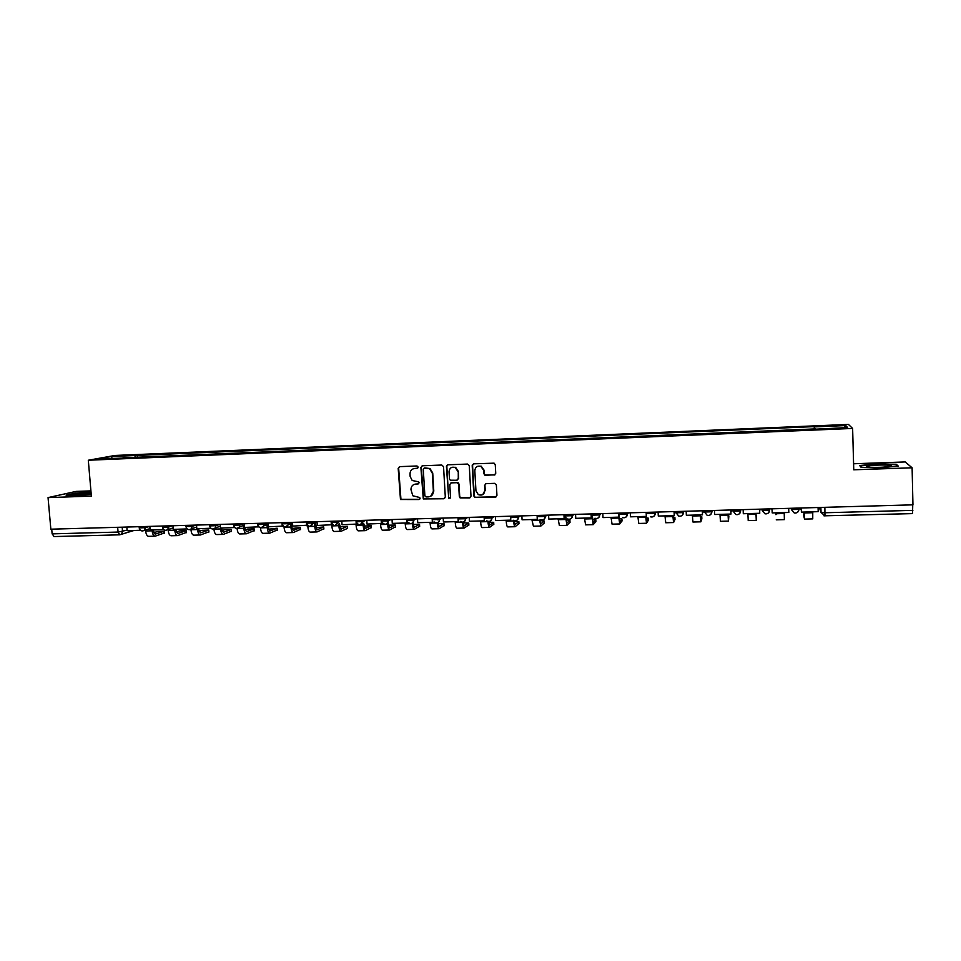 <?xml version="1.0" encoding="UTF-8"?>
<svg xmlns="http://www.w3.org/2000/svg" width="961" height="961" viewBox="0 0 961 961"><rect width="100%" height="100%" fill="white"/><g stroke="black" fill="none" stroke-linecap="round" stroke-linejoin="round"><path stroke-width="1.44" d="M418.203 467.118L416.99 465.977L399.704 466.638L398.19 468.379L400.473 499.516L419.02 499.54L420.089 498.339L419.693 497.51L412.81 495.768L410.96 489.569C411.068 486.314 412.701 484.476 415.837 484.032L418.083 483.96L419.152 482.746L418.684 481.857L412.197 480.5L410.155 476.5L410.011 473.989C410.119 470.722 411.752 468.872 414.888 468.427L417.134 468.343L418.203 467.118M494.158 475.094L495.744 473.329L495.263 464.716L494.098 463.166L473.761 463.827L472.187 465.592L473.905 496.104L474.746 497.498L495.359 497.113L496.945 495.359L496.369 484.993L494.603 483.347L486.158 483.635L484.572 485.401L484.861 490.53C484.272 494.495 482.086 495.852 478.29 494.615L475.947 490.819L474.818 470.722C475.239 467.07 477.233 465.604 480.812 466.313L483.743 470.397L483.936 473.761L484.969 475.263L494.999 474.818M852.623 428.45L853.752 469.797L912.109 467.791L912.95 504.837L50.849 529.187L48.05 497.606L91.367 496.116L88.304 460.235L852.623 428.45L848.455 424.426L115.008 455.454L88.304 460.235M443.538 466.674L441.784 465.04L422.42 465.773L420.894 467.526L423.284 498.939L443.766 498.759L445.303 497.017L443.538 466.674M447.97 464.8L467.514 464.067L469.28 465.701L470.998 496.2L469.436 497.942L460.103 497.918L459.322 496.573L458.613 484.248L456.859 482.614L451.334 482.806L449.784 484.548L450.529 497.354L448.715 498.351L446.421 466.553L447.97 464.8M90.923 490.879L76.051 491.407L48.05 497.606M912.109 467.791L905.19 461.941L853.596 463.767M912.746 504.849L912.53 513.582M54.092 536.55L52.134 533.86L118.071 532.058L127.08 530.148M51.714 529.163L52.134 533.86M122.996 458.085L98.238 458.853L111.26 456.511L135.441 455.502L134.696 457.592M814.568 429.219L814.243 426.624L135.441 455.502M814.411 426.888L845.728 425.567L847.686 427.549L815.637 429.183M122.84 457.832L815.637 428.882M91.007 491.852L75.102 493.149L66.105 495.167L75.414 495.708L91.223 494.41M896.265 464.247L877.045 463.959L859.675 465.532L861.176 467.442L880.612 467.767L898.343 466.145L896.265 464.247L896.289 465.172M137.351 457.484L137.171 455.178M814.327 429.231L814.243 426.624M111.26 456.511L112.125 458.277M843.902 427.705L845.728 425.567M417.687 468.163L413.554 468.656M414.311 484.332L418.672 483.755M399.488 466.662L398.647 468.211L400.941 499.312L419.657 499.312M422.155 465.809L421.326 467.358L423.717 498.735L444.619 498.471M424.366 468.067L423.284 469.292L424.882 495.828L426.095 496.969L428.462 496.885C431.621 496.465 433.255 494.615 433.375 491.347L432.306 473.172L429.579 468.704L424.233 468.079M430.672 496.296L433.375 491.347M424.798 467.899L429.999 468.536L432.726 473.004L433.795 491.155M450.925 482.878L458.133 482.65L459.01 484.056L459.706 496.369L460.487 497.714L470.337 497.63M447.646 464.848L446.829 466.397L448.619 497.233L450.096 498.327M457.88 471.431L455.238 467.49C451.586 466.553 449.52 467.971 449.039 471.755L449.448 478.806L450.301 480.212L456.727 480.248L458.289 478.494L458.265 471.262L455.634 467.322L451.922 467.31M457.532 479.995L458.289 478.494M458.265 471.262L458.673 478.314M477.593 466.313L481.173 466.157L484.104 470.229L484.284 473.581L485.329 475.082L494.495 474.914M482.794 494.555L484.861 490.53M485.641 483.743L484.933 485.209L485.221 490.338M473.377 463.887L472.56 465.424L474.278 495.9L475.118 497.293L496.308 496.777M153.015 529.967L155.105 534.136L164.151 531.253L157.58 531.493L153.58 532.766M164.295 532.995L155.177 536.178C153.568 536.034 152.547 534.244 152.138 530.808L152.066 529.991M140.414 530.268L127.128 530.676L126.828 527.036M154.997 536.178L148.715 536.346C147.093 536.202 146.06 534.412 145.64 530.989L145.567 530.004M91.079 492.777L73.757 494.855C76.231 495.468 82.045 495.215 91.199 494.11M67.522 495.251L75.414 493.486L91.031 492.2M868.552 467.13C876.528 467.623 883.748 467.37 890.234 466.361C891.964 465.917 891.556 465.556 889.021 465.268C883.303 464.607 868.263 465.316 866.63 466.313L868.552 467.13M861.488 467.442L860.275 465.905L877.105 464.379L895.736 464.656L897.442 466.229M175.599 529.343L177.629 533.535L186.362 530.652L179.755 530.892L176.127 532.094M186.494 532.394L177.701 535.577C176.139 535.433 175.154 533.643 174.746 530.184L174.686 529.367M163.646 529.595L150.144 530.052L149.856 526.388M177.533 535.589L171.178 535.757C169.604 535.613 168.619 533.811 168.211 530.364L168.139 529.511M198.386 528.718L200.356 532.935L208.753 530.052L202.122 530.292L198.867 531.397M208.897 531.805L200.417 534.989C198.915 534.833 197.966 533.031 197.57 529.559L197.51 528.742M187.095 528.91L173.376 529.403L173.088 525.727M200.26 534.989L193.846 535.157C192.332 535.013 191.371 533.211 190.963 529.739L190.927 529.175M221.378 528.082L223.276 532.322L231.349 529.451L224.682 529.679L221.811 530.688M231.481 531.193L223.348 534.376C221.895 534.232 220.982 532.418 220.586 528.934L220.525 528.106M210.759 528.226L196.813 528.766L196.524 525.066M210.279 528.394L210.219 527.589M223.192 534.388L216.718 534.556C215.252 534.412 214.315 532.598 213.931 529.115L213.907 528.886M244.574 527.445L246.412 531.709L254.148 528.838L247.445 529.055L244.959 529.967M254.269 530.592L246.472 533.775C245.079 533.619 244.19 531.793 243.818 528.298L243.601 525.487M234.628 527.529L220.465 528.106L220.189 524.406M234.052 527.733L233.979 526.652M246.328 533.775L239.782 533.956C238.376 533.799 237.475 531.974 237.091 528.478L237.091 528.382M267.795 524.394L268.011 527.361L269.741 531.085L277.14 528.214L268.323 529.235M277.261 529.979L269.813 533.163C268.467 533.007 267.614 531.169 267.242 527.661L267.026 524.682M258.725 526.82L244.334 527.457L244.058 523.721M258.053 527.072L257.944 525.595M269.657 533.163L263.05 533.343C261.704 533.187 260.839 531.349 260.467 527.841L260.455 527.709M291.399 523.553L291.627 526.724L293.285 530.448L300.337 527.601L291.892 528.478M300.457 529.367L293.345 532.538C292.072 532.382 291.255 530.544 290.895 527.012L290.666 523.757M283.027 526.099L268.419 526.796L268.155 523.048M282.27 526.412L282.102 524.117C283.927 527.769 286.006 527.949 288.324 524.67L285.501 527.048M293.213 532.55L286.534 532.718C285.237 532.562 284.408 530.724 284.048 527.193L284.024 526.808M315.232 522.88L317.034 529.823L323.737 526.964L315.676 527.697M323.857 528.742L317.106 531.913C315.881 531.757 315.1 529.907 314.752 526.364L314.511 522.904M307.412 525.186L292.733 526.123L292.468 522.364M306.703 525.739L306.535 523.361M316.974 531.926L310.235 532.094C308.986 531.938 308.193 530.088 307.844 526.544L307.772 525.571M339.377 523.745L340.999 529.175L347.353 526.34L339.677 526.892M332.062 524.754L317.274 525.451L317.01 521.667M331.365 525.054L331.113 521.27M340.951 531.289L334.14 531.469C332.95 531.313 332.194 529.451 331.857 525.895L331.785 524.874M347.353 526.34L347.486 528.394L341.071 531.289C339.906 531.121 339.161 529.259 338.825 525.703L338.704 524.033M363.642 523.301L365.192 528.538L371.198 525.691L363.895 526.063M371.318 527.481L365.252 530.652C364.159 530.484 363.438 528.61 363.114 525.03L363.018 523.589M356.927 524.069L342.032 524.766L341.78 520.97M356.267 524.37L356.014 520.562M365.132 530.652L358.261 530.832C357.144 530.676 356.411 528.802 356.087 525.223L356.026 524.382M388.148 522.88L389.589 527.877L395.259 525.03L388.34 525.199M395.367 526.856L389.661 530.004C388.616 529.847 387.944 527.961 387.631 524.37L387.547 523.18M382.01 523.385L367.03 524.081L366.79 520.261M381.397 523.685L381.157 519.853M389.553 530.016L382.598 530.196C381.541 530.028 380.856 528.154 380.532 524.562L380.484 523.709M412.882 522.7L414.227 527.229L419.537 524.37L413.014 524.394M419.645 526.22L414.287 529.355C413.314 529.187 412.677 527.301 412.365 523.685L412.329 523.096M407.212 520.538L406.767 522.988L392.268 523.385L392.028 519.553M406.767 522.988L406.527 519.144M407.128 519.12L407.2 520.357M414.191 529.367L407.164 529.547C406.167 529.379 405.518 527.493 405.206 523.889L405.158 523.024M437.844 522.58L439.081 526.556L444.03 523.709L437.928 523.625M444.138 525.571L439.141 528.706C438.228 528.538 437.627 526.64 437.339 523L437.327 522.784M432.702 518.399L432.378 522.279L417.735 522.688L417.494 518.832M432.378 522.279L432.138 518.411M439.045 528.706L431.957 528.898C431.021 528.73 430.408 526.832 430.108 523.204L430.06 522.34M463.022 522.159L464.163 525.895L468.752 523.036L463.082 522.868M468.86 524.922L464.235 528.045C463.382 527.877 462.818 525.967 462.541 522.316L462.529 522.207C464.535 521.943 465.592 520.778 465.677 518.7L467.803 517.414M458.517 517.667L458.229 521.571L443.441 521.979L443.213 518.099M458.229 521.571L458.001 517.691M446.421 466.553L446.745 465.448M464.139 528.045L456.968 528.238C456.103 528.069 455.526 526.16 455.238 522.52L455.19 521.655M488.428 521.511L489.473 525.211L493.69 522.352L488.476 522.123M493.798 524.274L489.545 527.385C488.765 527.205 488.248 525.283 487.972 521.619L487.96 521.439M472.392 465.508L472.344 464.776M484.584 516.934L484.32 520.85L469.4 521.258L469.184 517.366M484.32 520.85L484.104 516.946M489.461 527.385L482.218 527.577C481.425 527.397 480.884 525.475 480.608 521.823L480.56 520.958M514.051 520.586L515.024 524.538L518.868 521.667L514.099 521.379M518.964 523.613L515.096 526.712C514.387 526.532 513.907 524.598 513.642 520.922L513.618 520.381M510.904 516.189L510.675 520.129L495.612 520.538L495.395 516.634M510.675 520.129L510.471 516.201M515.024 526.712L507.708 526.904C506.976 526.724 506.471 524.802 506.219 521.114L506.171 520.249M539.926 519.913L540.827 523.841L544.274 520.982L539.974 520.646M544.37 522.952L540.899 526.027L539.565 520.201L532.058 520.418L532.01 519.541M537.463 515.444L537.283 519.396L522.075 519.805L521.859 515.889M537.283 519.396L537.079 515.456M540.827 526.027L533.427 526.232L532.058 520.418M565.957 517.571L566.858 523.144L569.909 520.285L566.089 519.913M570.005 522.279L566.93 525.343L565.585 516.706M564.299 514.688L564.143 518.652L548.791 519.072L548.587 515.132M564.143 518.652L563.951 514.7M566.87 525.343L559.398 525.547L558.101 518.82M592.252 515.12L593.141 522.448L595.796 519.577L592.444 519.18M595.88 521.607L593.213 524.658L591.952 515.132M591.387 513.919L591.267 517.907L575.759 518.327L575.567 514.363M591.267 517.907L591.087 513.931M593.153 524.658L585.609 524.85L584.444 518.099M618.872 514.375L619.665 521.739L621.911 518.868L619.064 518.46M622.007 520.922L619.737 523.961L618.74 517.054M618.74 513.15L618.668 517.15L603.003 517.583L602.823 513.594M618.668 517.15L618.488 513.15M619.701 523.961L612.061 524.153L611.028 517.366M645.876 516.405L646.453 521.018L648.279 518.147L645.936 517.751M648.363 520.237L646.525 523.252L645.672 516.405M648.098 513.558L646.417 513.606M646.357 512.369L646.321 516.393L630.512 516.826L630.332 512.826M646.321 516.393L646.152 512.369M646.489 523.252L638.777 523.457L637.876 516.622M673 515.661L673.493 520.297L674.886 517.426L673.06 517.042M674.982 519.541L673.565 522.544L672.844 515.661M676.184 512.778L674.31 512.826M674.262 511.576L674.262 515.625L658.285 516.057L658.117 512.033M674.262 515.625L674.093 511.588M673.541 522.544L665.745 522.748L664.976 515.877M700.401 514.904L700.797 519.577L701.758 516.694L700.461 516.345M701.842 518.844L700.869 521.823L700.281 514.904M704.125 510.735L704.065 511.985L702.479 512.033M702.431 510.784L702.479 514.844L686.346 515.288L686.178 511.24M702.479 514.844L702.323 510.784M700.845 521.823L692.965 522.027L692.34 515.12M704.065 511.985L704.017 510.735M728.066 514.147L728.354 518.832L728.882 515.961L728.114 515.673M728.882 515.961L728.438 521.102L727.994 514.147M731.838 509.955L731.826 511.216L730.937 511.24M730.889 509.979L730.973 514.063L714.684 514.507L714.528 510.447M730.973 514.063L730.828 509.979M728.426 521.102L720.45 521.306L719.969 514.363M731.826 511.216L731.777 509.955M755.995 513.378L756.055 515.06M759.839 510.423L759.803 509.162L759.67 510.435M759.755 513.27L759.61 509.174L759.755 513.27L743.297 513.727L743.153 509.63M756.259 515.216L756.271 520.369L748.211 520.574L747.874 513.594M756.271 520.369L755.971 513.378M776.092 514.519L776.044 512.826M776.032 512.826L775.911 514.676M771.911 508.825L771.959 510.087L771.923 508.825M788.693 508.345L788.825 512.465L772.212 512.922L772.067 508.813M772.055 508.825L772.212 512.922M776.236 519.841L784.368 519.625L784.224 512.597M804.477 513.594L803.744 513.919L803.816 516.129M804.429 512.045L804.465 516.802L803.744 513.919M800.285 508.021L800.381 509.294L800.345 508.021M818.075 507.516L818.195 511.66L801.402 512.129L801.282 507.997M801.222 507.997L801.402 512.129M801.258 509.27L800.381 509.294M803.816 516.153L804.537 519.096L804.501 512.033M804.549 519.096L812.754 518.88L812.754 511.817M819.325 507.48L821.03 512.393L825.018 512.754L912.866 510.363M820.886 507.444L821.03 512.393L824.97 515.949L824.862 507.324M122.191 527.169L122.552 531.517L121.302 534.328L119.717 534.821L118.071 532.058L117.662 527.301M798.891 508.057L798.927 509.366C798.759 511.576 797.546 512.814 795.276 513.09L794.266 512.994L791.383 509.582L798.927 509.366M791.155 508.285L791.383 509.582L791.347 508.273M769.569 508.886L769.617 510.183C769.461 512.381 768.259 513.618 766.001 513.895L764.956 513.775L762.145 510.399L769.617 510.183M762.097 509.102L762.145 510.399M740.547 509.714L740.595 511L740.739 509.702M733.147 509.919L733.195 511.204L740.595 511C740.45 513.186 739.261 514.411 737.027 514.688M711.813 510.519L711.861 511.805L712.233 510.507M704.485 510.723L704.545 512.009L711.861 511.805C711.717 513.979 710.539 515.192 708.329 515.468M683.367 511.324L683.415 512.597L683.992 511.3M676.112 511.528L676.172 512.802L683.415 512.597C683.283 514.76 682.118 515.973 679.932 516.249M655.198 512.117L655.258 513.39L656.039 512.093M648.026 512.321L648.074 513.594L655.258 513.39C655.126 515.54 653.985 516.754 651.81 517.018M627.317 512.91L627.365 514.171L628.362 512.874M620.205 513.102L620.265 514.375L627.365 514.171C627.245 516.309 626.116 517.511 623.965 517.787M599.7 513.691L599.76 514.94L600.949 513.654M572.191 514.603L572.42 515.709L573.801 514.411M545.283 515.228L545.343 516.465L546.917 515.18M518.46 515.985L518.532 517.222L520.297 515.925M491.912 516.73L491.972 517.967L493.918 516.67M465.604 517.474L465.568 518.748L458.974 518.892M439.549 518.207L439.621 519.433L441.928 518.135M413.747 518.94L413.819 520.153L416.305 518.868M388.196 519.661L388.268 520.862L390.911 519.577M362.874 520.369L362.946 521.571L365.769 520.285M331.473 522.46L337.852 522.279L337.779 521.078L337.864 522.279L340.843 520.994M312.938 521.787L313.022 522.976L316.157 521.691M288.324 522.472L288.408 523.661L291.7 522.376M263.927 523.168L264.023 524.346L267.47 523.06M239.769 523.853L239.854 525.018L243.457 523.745M215.817 524.526L215.913 525.691L219.661 524.418M192.092 525.199L192.188 526.364L196.08 525.078M168.583 525.859L168.668 527.012L172.716 525.739M145.279 526.52L145.375 527.673L149.556 526.4M139.141 526.688L139.237 527.913L145.375 527.673L144.21 530.424L142.66 530.965M162.409 526.027L162.505 527.253L168.668 527.012L167.646 529.667L165.929 530.328M185.893 525.367L185.99 526.58L192.188 526.364L191.311 528.85L189.413 529.679M209.594 524.694L209.69 525.907L215.913 525.691L215.228 527.973L213.102 529.03M233.511 524.021L233.607 525.235L239.854 525.018L239.385 527L237.019 528.382M257.644 523.349L257.74 524.55L264.023 524.346L263.758 525.907L261.14 527.721M282.005 522.652L282.09 523.853L288.408 523.661L288.324 524.67L292.516 523.036M306.583 521.955L306.667 523.156L313.022 522.976L310.079 526.376M331.497 522.724C333.923 526.724 336.038 526.568 337.852 522.279L334.896 525.703M356.495 521.763L362.946 521.571L359.943 525.018M381.757 521.054L388.268 520.862C388.196 522.916 387.187 524.069 385.217 524.322M407.248 520.333L413.819 520.153C413.747 522.207 412.725 523.361 410.743 523.625M432.991 519.613L439.621 519.433C439.549 521.499 438.504 522.652 436.51 522.916M485.209 518.147L491.972 517.967C491.888 520.045 490.819 521.222 488.777 521.487M511.696 517.414L518.532 517.222C518.435 519.312 517.354 520.49 515.288 520.754M538.436 516.658L545.343 516.465C545.235 518.58 544.142 519.757 542.064 520.021M565.452 515.901L572.42 515.709C572.312 517.823 571.206 519.024 569.104 519.288M592.721 515.144L599.76 514.94C599.64 517.066 598.523 518.267 596.397 518.544M683.163 511.324L683.223 512.73C682.827 515.456 681.325 516.574 678.706 516.081L676.172 512.862M711.608 510.531L711.669 511.937C711.284 514.64 709.783 515.769 707.176 515.324L704.545 512.009M740.342 509.714L740.402 511.144C740.018 513.823 738.528 514.964 735.922 514.555L733.195 511.204M912.578 513.606L823.961 515.829M164.115 533.307L163.959 531.325M145.64 530.989L152.138 530.808M186.338 532.718L186.182 530.724M168.211 530.364L174.746 530.184M208.765 532.118L208.609 530.112M190.963 529.739L197.57 529.559M231.385 531.505L231.229 529.499M213.931 529.115L220.586 528.934M254.197 530.892L254.052 528.874M237.091 528.478L243.818 528.298M277.212 530.28L277.068 528.25M260.467 527.841L267.242 527.661M300.433 529.655L300.288 527.613L300.481 529.631M284.048 527.193L290.895 527.012M323.857 529.03L323.713 526.976L323.881 529.018M307.844 526.544L314.752 526.364M331.857 525.895L338.825 525.703M371.33 527.757L371.198 525.691M356.087 525.223L363.114 525.03M395.391 527.108L395.259 525.03M380.532 524.562L387.631 524.37M419.657 526.46L419.537 524.37M405.206 523.889L412.365 523.685M444.15 525.799L444.03 523.709M430.108 523.204L437.339 523M468.872 525.138L468.752 523.036M455.238 522.52L462.541 522.316M493.81 524.466L493.69 522.352M480.608 521.823L487.972 521.619M518.976 523.793L518.868 521.667M506.219 521.114L513.642 520.922M544.382 523.108L544.274 520.982M570.017 522.424L569.909 520.285M558.149 519.697L565.717 519.493M595.892 521.727L595.796 519.577M584.48 518.976L592.132 518.772M622.007 521.03L621.911 518.868M611.076 518.255L618.788 518.039M648.375 520.321L648.279 518.147M637.912 517.511L645.708 517.306M674.982 519.613L674.886 517.426M665.012 516.778L672.88 516.562M701.842 518.892L701.758 516.694M692.376 516.021L700.317 515.805M720.005 515.264L728.03 515.048M747.91 514.507L756.007 514.291M776.08 513.739L784.26 513.51M804.525 512.958L812.79 512.73M139.249 528.142C140.09 530.76 141.735 531.529 144.21 530.424L150.036 528.622M362.838 520.369L362.922 521.595C361.432 525.679 359.342 526.027 356.663 522.628M388.136 519.661L388.208 520.886C387.019 524.742 385.013 525.271 382.166 522.508M413.674 518.94L413.747 520.189C412.786 523.817 410.852 524.502 407.957 522.243M439.465 518.207L439.537 519.469C438.733 522.916 436.871 523.709 433.988 521.871M465.496 517.474L465.568 518.748C464.872 522.039 463.094 522.916 460.235 521.403M491.78 516.73L491.852 518.027C491.239 521.186 489.533 522.123 486.71 520.85M518.327 515.985L518.387 517.294C517.847 520.345 516.177 521.33 513.402 520.261M545.127 515.228L545.187 516.55C544.695 519.517 543.073 520.538 540.334 519.613M572.191 514.459L572.251 515.805C571.783 518.7 570.197 519.757 567.507 518.952M599.52 513.691L599.592 515.048C599.147 517.895 597.586 518.964 594.919 518.255M627.125 512.91L627.185 514.279C626.764 517.078 625.239 518.171 622.584 517.547M655.006 512.129L655.066 513.51C654.657 516.273 653.144 517.366 650.513 516.826M769.365 508.898L769.425 510.339C769.04 513.006 767.551 514.147 764.956 513.775M798.687 508.069L798.735 509.534C798.363 512.177 796.873 513.33 794.266 512.994M162.529 527.481C163.43 530.22 165.136 530.94 167.646 529.667L173.256 527.865M186.014 526.82C186.999 529.679 188.776 530.364 191.311 528.85L196.681 527.072M209.702 526.16C210.819 529.175 212.669 529.775 215.228 527.973L220.321 526.22M233.619 525.487C234.904 528.682 236.826 529.187 239.385 527L244.178 525.283M257.752 524.802C259.266 528.214 261.272 528.586 263.758 525.907L268.239 524.225M306.691 523.421C308.901 527.301 311.004 527.277 313.034 523.325L317.01 521.691M413.771 519.24L411.092 520.622M439.585 518.748L437.639 519.829M133.903 530.496L119.717 534.821M119.62 534.821L53.924 536.574M164.151 531.253L164.319 533.235M74.946 495.155L73.937 494.675M868.035 467.07L866.63 466.313M186.362 530.652L186.518 532.646M208.753 530.052L208.909 532.058M231.349 529.451L231.505 531.457M254.148 528.838L254.293 530.856M277.14 528.214L277.285 530.244"/></g></svg>
